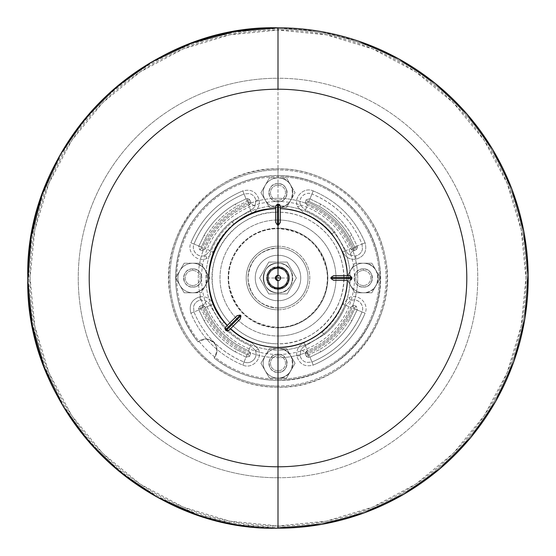 <?xml version="1.0" encoding="UTF-8"?>
<svg xmlns="http://www.w3.org/2000/svg" width="556" height="556" viewBox="0 0 556 556"><rect width="100%" height="100%" fill="white"/><g stroke="black" fill="none" stroke-linecap="round" stroke-linejoin="round"><path stroke-width="0.42" stroke-dasharray="2.78 2.08" d="M268.312 278A9.688 9.688 0 0 0 278 287.688A9.688 9.688 0 0 0 287.688 278L268.312 278L287.688 278A9.688 9.688 0 0 0 278 268.312A9.688 9.688 0 0 0 268.312 278L268.312 278A9.688 9.688 0 0 0 278 287.688A9.688 9.688 0 0 0 287.688 278L287.688 278A9.688 9.688 0 0 1 278 287.688A9.688 9.688 0 0 1 268.312 278A9.688 9.688 0 0 1 278 268.312A9.688 9.688 0 0 1 287.688 278L287.688 278A9.688 9.688 0 0 0 278 268.312A9.688 9.688 0 0 0 268.312 278L267.102 278A10.898 10.898 0 0 0 278 288.898A10.898 10.898 0 0 0 288.898 278L287.688 278A9.688 9.688 0 0 1 278 287.688A9.688 9.688 0 0 1 268.312 278A9.688 9.688 0 0 1 278 268.312A9.688 9.688 0 0 1 287.688 278L288.898 278A10.898 10.898 0 0 0 278 267.102A10.898 10.898 0 0 0 267.102 278L268.312 278M288.898 278A10.898 10.898 0 0 1 278 288.898A10.898 10.898 0 0 1 267.102 278C266.428 292.053 289.572 292.053 288.898 278C289.572 263.947 266.428 263.947 267.102 278C266.428 263.947 289.572 263.947 288.898 278C289.572 292.053 266.428 292.053 267.102 278C266.428 263.947 289.572 263.947 288.898 278M278 292.783C297.071 293.7 297.071 262.3 278 263.217C258.929 262.3 258.929 293.7 278 292.783A14.783 14.783 0 0 1 263.217 278A14.783 14.783 0 0 1 278 263.217L278 262.078L268.805 262.078L259.617 278L268.805 293.922L278 293.922L278 292.783L278 293.922L287.195 293.922L296.383 278L287.195 262.078L278 262.078L278 263.217A14.783 14.783 0 0 1 292.783 278A14.783 14.783 0 0 1 278 292.783A14.783 14.783 0 0 0 292.783 278A14.783 14.783 0 0 0 278 263.217L278 262.078L287.195 262.078L268.805 262.078L259.617 278L268.805 293.922L278 293.922L268.805 293.922L259.617 278L268.805 262.078L287.195 262.078L296.383 278L287.195 262.078L296.383 278L287.195 293.922L278 293.922L287.195 293.922L296.383 278L287.195 293.922L278 293.922L278 292.783L278 293.922L268.805 293.922L259.617 278L268.805 262.078L278 262.078L278 263.217A14.783 14.783 0 0 0 263.217 278A14.783 14.783 0 0 0 278 292.783C258.929 293.7 258.929 262.3 278 263.217C297.071 262.3 297.071 293.7 278 292.783M267.784 278C267.151 291.177 288.849 291.177 288.216 278C288.849 264.823 267.151 264.823 267.784 278L267.784 278A10.216 10.216 0 0 0 278 288.216A10.216 10.216 0 0 0 288.216 278L288.216 278A10.216 10.216 0 0 1 278 288.216A10.216 10.216 0 0 1 267.784 278A10.216 10.216 0 0 1 278 267.784A10.216 10.216 0 0 1 288.216 278L288.216 278A10.216 10.216 0 0 0 278 267.784A10.216 10.216 0 0 0 267.784 278L267.784 278A10.216 10.216 0 0 1 278 267.784A10.216 10.216 0 0 1 288.216 278A10.216 10.216 0 0 1 278 288.216A10.216 10.216 0 0 1 267.784 278M278 289.37A11.37 11.37 0 0 0 289.37 278A11.37 11.37 0 0 0 278 266.63A11.37 11.37 0 0 0 266.63 278A11.37 11.37 0 0 0 278 289.37A11.37 11.37 0 0 1 266.63 278A11.37 11.37 0 0 1 278 266.63A11.37 11.37 0 0 1 289.37 278A11.37 11.37 0 0 1 278 289.37L278 347.375L278 289.37A11.37 11.37 0 0 0 289.37 278A11.37 11.37 0 0 0 278 266.63A11.37 11.37 0 0 0 266.63 278A11.37 11.37 0 0 0 278 289.37A11.37 11.37 0 0 1 266.63 278A11.37 11.37 0 0 1 278 266.63L278 267.784A10.216 10.216 0 0 0 267.784 278A10.216 10.216 0 0 0 278 288.216L278 289.37L278 288.216A10.216 10.216 0 0 0 288.216 278A10.216 10.216 0 0 0 278 267.784L278 266.63A11.37 11.37 0 0 1 289.37 278A11.37 11.37 0 0 1 278 289.37M280.273 205.901L280.273 208.667L279.835 204.712M275.727 222.442L275.727 210.884M225.409 327.373L237.106 315.676L225.409 327.373L224.881 328.526M226.049 330.591L227.189 331.119M230.58 328.638L240.435 318.776M350.099 280.273L351.288 279.835M333.558 275.727L345.116 275.727M280.273 210.884L280.266 222.685M278 225.048L278.556 225.048M280.273 222.303L280.273 214.901M280.273 214.018L280.273 211.711M344.289 275.727L341.982 275.727M341.099 275.727L333.808 275.727M330.952 278L330.952 278.556M333.697 280.273L341.099 280.273M341.982 280.273L344.289 280.273M345.116 280.273L347.333 280.273M240.95 315.836L240.56 315.44L240.95 315.836M275.727 211.711L275.727 214.018M275.727 214.901L275.727 222.191M280.606 278L275.394 278M278 525.927A247.927 247.927 0 0 1 30.073 278A247.927 247.927 0 0 1 278 30.073L278 28.94A249.06 249.06 0 0 0 28.94 278A249.06 249.06 0 0 0 278 527.06L278 525.927L326.365 521.16L372.874 507.051L415.742 484.144L453.307 453.307L484.144 415.742L507.051 372.874L521.16 326.365L525.927 278L521.16 229.635L507.051 183.126L484.144 140.258L453.307 102.693L415.742 71.856L372.874 48.949L326.365 34.84L278 30.073L229.635 34.84L183.126 48.949L140.258 71.856L102.693 102.693L71.856 140.258L48.949 183.126L34.84 229.635L30.073 278L34.84 326.365L48.949 372.874L71.856 415.742L102.693 453.307L140.258 484.144L183.126 507.051L229.635 521.16L278 525.927L278 527.06A249.06 249.06 0 0 0 527.06 278A249.06 249.06 0 0 0 278 28.94L278 30.073A247.927 247.927 0 0 1 525.927 278A247.927 247.927 0 0 1 278 525.927M358.641 41.151L318.866 31.157L278 27.8A250.2 250.2 0 0 1 528.2 278A250.2 250.2 0 0 1 278 528.2L278 477.757A199.757 199.757 0 0 1 78.243 278A199.757 199.757 0 0 1 278 78.243L278 27.8A250.2 250.2 0 0 0 27.8 278A250.2 250.2 0 0 0 278 528.2A250.2 250.2 0 0 0 528.2 278A250.2 250.2 0 0 0 278 27.8L278 78.243A199.757 199.757 0 0 1 477.757 278A199.757 199.757 0 0 1 278 477.757L278 528.2A250.2 250.2 0 0 0 528.2 278A250.2 250.2 0 0 0 278 27.8L278 28.94A249.06 249.06 0 0 1 527.06 278A249.06 249.06 0 0 1 278 527.06L278 528.2A250.2 250.2 0 0 1 27.8 278A250.2 250.2 0 0 1 278 27.8A250.2 250.2 0 0 0 27.8 278A250.2 250.2 0 0 0 278 528.2A250.2 250.2 0 0 0 528.2 278A250.2 250.2 0 0 0 278 27.8A250.2 250.2 0 0 1 528.2 278A250.2 250.2 0 0 1 278 528.2L278 527.06A249.06 249.06 0 0 1 28.94 278A249.06 249.06 0 0 1 278 28.94L278 27.8A250.2 250.2 0 0 0 27.8 278A250.2 250.2 0 0 0 278 528.2L237.134 524.843L197.359 514.849M278 198.29A79.71 79.71 0 0 1 357.71 278A79.71 79.71 0 0 1 278 357.71L278 477.757A199.757 199.757 0 0 0 477.757 278A199.757 199.757 0 0 0 278 78.243L278 198.29L278 78.243A199.757 199.757 0 0 0 78.243 278A199.757 199.757 0 0 0 278 477.757L278 357.71A79.71 79.71 0 0 1 198.29 278A79.71 79.71 0 0 1 278 198.29L278 201.522A76.478 76.478 0 0 1 354.478 278A76.478 76.478 0 0 1 278 354.478L278 357.71A79.71 79.71 0 0 0 357.71 278A79.71 79.71 0 0 0 278 198.29A79.71 79.71 0 0 0 198.29 278A79.71 79.71 0 0 0 278 357.71L278 354.478A76.478 76.478 0 0 1 201.522 278A76.478 76.478 0 0 1 278 201.522L278 198.29M278 350.169L278 354.478A76.478 76.478 0 0 0 354.478 278A76.478 76.478 0 0 0 278 201.522L278 205.831A72.169 72.169 0 0 1 350.169 278A72.169 72.169 0 0 1 278 350.169A72.169 72.169 0 0 1 205.831 278A72.169 72.169 0 0 1 278 205.831L278 201.522A76.478 76.478 0 0 0 201.522 278A76.478 76.478 0 0 0 278 354.478L278 350.169A72.169 72.169 0 0 0 350.169 278A72.169 72.169 0 0 0 278 205.831L278 212.218A65.782 65.782 0 0 1 343.782 278A65.782 65.782 0 0 1 278 343.782L278 350.169L278 343.782A65.782 65.782 0 0 1 212.218 278A65.782 65.782 0 0 1 278 212.218L278 205.831A72.169 72.169 0 0 0 205.831 278A72.169 72.169 0 0 0 278 350.169M278 288.216A10.216 10.216 0 0 1 267.784 278A10.216 10.216 0 0 1 278 267.784L278 288.216L278 267.784A10.216 10.216 0 0 1 288.216 278A10.216 10.216 0 0 1 278 288.216M214.102 357.96A11.37 11.37 0 0 0 205.623 339A11.37 11.37 0 0 0 198.04 341.898A102.353 102.353 0 0 1 278 175.647A102.353 102.353 0 0 1 380.353 278A102.353 102.353 0 0 1 214.102 357.96A11.37 11.37 0 0 0 205.623 339A11.37 11.37 0 0 1 214.102 357.96A102.353 102.353 0 0 0 278 380.353A102.353 102.353 0 0 1 214.102 357.96C232.86 372.666 254.161 380.13 278 380.353A102.353 102.353 0 0 0 380.353 278A102.353 102.353 0 0 0 278 175.647A102.353 102.353 0 0 1 380.353 278A102.353 102.353 0 0 1 278 380.353C338.277 382.257 389.951 322.39 379.255 263.037C373.041 214.143 327.275 174.64 278 175.647A102.353 102.353 0 0 0 198.04 341.898A102.353 102.353 0 0 1 278 175.647C233.36 174.931 190.937 207.034 179.498 250.193C170.928 283.741 177.107 314.314 198.04 341.898A11.37 11.37 0 0 1 205.623 339A11.37 11.37 0 0 0 198.04 341.898L205.623 339C216.506 341.718 219.328 348.035 214.102 357.96M363.297 268.902C351.559 268.339 351.559 287.66 363.297 287.098C375.036 287.66 375.029 268.339 363.297 268.902A9.098 9.098 0 0 0 354.2 278A9.098 9.098 0 0 0 363.297 287.098A9.098 9.098 0 0 1 354.2 278A9.098 9.098 0 0 1 363.297 268.902C375.036 268.339 375.036 287.66 363.297 287.098C375.036 287.66 375.036 268.339 363.297 268.902L363.297 270.473A7.527 7.527 0 0 0 355.77 278A7.527 7.527 0 0 0 363.297 285.527L363.297 287.098A9.098 9.098 0 0 1 354.2 278A9.098 9.098 0 0 1 363.297 268.902A9.098 9.098 0 0 1 372.395 278A9.098 9.098 0 0 1 363.297 287.098L363.297 285.527A7.527 7.527 0 0 0 370.824 278A7.527 7.527 0 0 0 363.297 270.473L363.297 268.902M192.703 268.902C180.964 268.339 180.971 287.66 192.703 287.098C204.441 287.66 204.441 268.339 192.703 268.902A9.098 9.098 0 0 0 183.605 278A9.098 9.098 0 0 0 192.703 287.098A9.098 9.098 0 0 1 183.605 278A9.098 9.098 0 0 1 192.703 268.902C204.441 268.339 204.441 287.66 192.703 287.098C204.441 287.66 204.441 268.339 192.703 268.902L192.703 270.473A7.527 7.527 0 0 0 185.176 278A7.527 7.527 0 0 0 192.703 285.527L192.703 287.098A9.098 9.098 0 0 1 183.605 278A9.098 9.098 0 0 1 192.703 268.902A9.098 9.098 0 0 1 201.8 278A9.098 9.098 0 0 1 192.703 287.098L192.703 285.527A7.527 7.527 0 0 0 200.23 278A7.527 7.527 0 0 0 192.703 270.473L192.703 268.902M278 354.2C266.261 353.637 266.261 372.958 278 372.395C289.739 372.958 289.739 353.637 278 354.2A9.098 9.098 0 0 0 268.902 363.297A9.098 9.098 0 0 0 278 372.395A9.098 9.098 0 0 1 268.902 363.297A9.098 9.098 0 0 1 278 354.2C289.739 353.637 289.739 372.958 278 372.395C289.739 372.958 289.739 353.637 278 354.2L278 355.77A7.527 7.527 0 0 0 270.473 363.297A7.527 7.527 0 0 0 278 370.824L278 372.395A9.098 9.098 0 0 1 268.902 363.297A9.098 9.098 0 0 1 278 354.2A9.098 9.098 0 0 1 287.098 363.297A9.098 9.098 0 0 1 278 372.395L278 370.824A7.527 7.527 0 0 0 285.527 363.297A7.527 7.527 0 0 0 278 355.77L278 354.2M278 183.605C266.261 183.042 266.261 202.363 278 201.8C289.739 202.363 289.739 183.042 278 183.605A9.098 9.098 0 0 0 268.902 192.703A9.098 9.098 0 0 0 278 201.8A9.098 9.098 0 0 1 268.902 192.703A9.098 9.098 0 0 1 278 183.605C289.739 183.042 289.739 202.363 278 201.8C289.739 202.363 289.739 183.042 278 183.605L278 185.176A7.527 7.527 0 0 0 270.473 192.703A7.527 7.527 0 0 0 278 200.23L278 201.8A9.098 9.098 0 0 1 268.902 192.703A9.098 9.098 0 0 1 278 183.605A9.098 9.098 0 0 1 287.098 192.703A9.098 9.098 0 0 1 278 201.8L278 200.23A7.527 7.527 0 0 0 285.527 192.703A7.527 7.527 0 0 0 278 185.176L278 183.605M278 212.218C237.815 210.856 204.101 252.271 213.587 291.351C219.196 321.159 247.677 344.338 278 343.782C318.185 345.144 351.899 303.729 342.413 264.649C336.804 234.84 308.323 211.662 278 212.218M278 387.178C227.189 388.13 179.581 348.883 170.824 298.829C156.034 234.285 211.822 166.612 278 168.822C328.811 167.87 376.419 207.117 385.176 257.171C399.966 321.715 344.178 389.388 278 387.178L278 386.038A108.038 108.038 0 0 1 169.962 278A108.038 108.038 0 0 1 278 169.962L278 168.822A109.178 109.178 0 0 0 168.822 278A109.178 109.178 0 0 0 278 387.178A109.178 109.178 0 0 0 387.178 278A109.178 109.178 0 0 0 278 168.822L278 169.962A108.038 108.038 0 0 1 386.038 278A108.038 108.038 0 0 1 278 386.038L278 387.178M363.297 270.473A7.527 7.527 0 0 1 370.824 278A7.527 7.527 0 0 1 363.297 285.527A7.527 7.527 0 0 1 355.77 278A7.527 7.527 0 0 1 363.297 270.473M192.703 270.473A7.527 7.527 0 0 1 200.23 278A7.527 7.527 0 0 1 192.703 285.527A7.527 7.527 0 0 1 185.176 278A7.527 7.527 0 0 1 192.703 270.473M278 355.77A7.527 7.527 0 0 1 285.527 363.297A7.527 7.527 0 0 1 278 370.824A7.527 7.527 0 0 1 270.473 363.297A7.527 7.527 0 0 1 278 355.77M278 185.176A7.527 7.527 0 0 1 285.527 192.703A7.527 7.527 0 0 1 278 200.23A7.527 7.527 0 0 1 270.473 192.703A7.527 7.527 0 0 1 278 185.176M278 379.234A101.234 101.234 0 0 1 176.766 278A101.234 101.234 0 0 1 278 176.766L278 169.962A108.038 108.038 0 0 0 169.962 278A108.038 108.038 0 0 0 278 386.038L278 379.234L278 386.038A108.038 108.038 0 0 0 386.038 278A108.038 108.038 0 0 0 278 169.962L278 176.766A101.234 101.234 0 0 1 379.234 278A101.234 101.234 0 0 1 278 379.234A101.234 101.234 0 0 0 379.234 278A101.234 101.234 0 0 0 278 176.766A101.234 101.234 0 0 0 176.766 278A101.234 101.234 0 0 0 278 379.234M363.297 292.783A14.783 14.783 0 0 1 348.508 278A14.783 14.783 0 0 1 363.297 263.217A14.783 14.783 0 0 1 378.08 278A14.783 14.783 0 0 1 350.488 285.395A14.783 14.783 0 0 1 363.297 263.217A14.783 14.783 0 0 0 348.508 278A14.783 14.783 0 0 0 363.297 292.783C382.368 293.7 382.368 262.3 363.297 263.217C368.878 263.398 373.145 265.865 376.099 270.605A14.783 14.783 0 0 1 363.297 292.783L354.763 292.783L346.221 278L354.763 263.217L363.297 263.217C357.71 263.398 353.442 265.865 350.488 270.605C347.861 275.533 347.861 280.467 350.488 285.395C353.442 290.135 357.71 292.602 363.297 292.783C368.878 292.602 373.145 290.135 376.099 285.395L371.832 292.783L354.763 292.783L350.488 285.395L354.763 292.783L363.297 292.783A14.783 14.783 0 0 1 350.495 285.395L346.221 278L350.488 270.605L346.221 278L350.488 285.395A14.783 14.783 0 0 1 350.488 270.612L354.763 263.217L350.488 270.605A14.783 14.783 0 0 1 363.297 263.217L371.832 263.217L376.099 270.605L380.367 278L376.099 285.395C378.733 280.467 378.733 275.533 376.099 270.605C373.145 265.865 368.878 263.398 363.297 263.217L354.763 263.217L371.832 263.217L354.763 263.217L350.488 270.605L346.221 278L350.488 285.395L354.763 292.783L371.832 292.783L380.367 278L376.099 285.395A14.783 14.783 0 0 1 363.297 292.783A14.783 14.783 0 0 0 376.099 285.395L380.367 278L376.099 270.605L380.367 278L371.832 263.217L363.297 263.217A14.783 14.783 0 0 1 376.099 285.388A14.783 14.783 0 0 0 363.297 263.217A14.783 14.783 0 0 0 350.488 285.395C353.442 290.135 357.71 292.602 363.297 292.783M192.703 292.783A14.783 14.783 0 0 1 177.92 278A14.783 14.783 0 0 1 192.703 263.217A14.783 14.783 0 0 1 207.492 278A14.783 14.783 0 0 1 179.901 285.395A14.783 14.783 0 0 1 192.703 263.217A14.783 14.783 0 0 0 177.92 278A14.783 14.783 0 0 0 192.703 292.783C211.78 293.7 211.78 262.3 192.703 263.217C198.29 263.398 202.558 265.865 205.511 270.605A14.783 14.783 0 0 1 192.703 292.783L184.168 292.783L175.633 278L184.168 263.217L192.703 263.217C187.122 263.398 182.855 265.865 179.901 270.605C177.267 275.533 177.267 280.467 179.901 285.395C182.855 290.135 187.122 292.602 192.703 292.783C198.29 292.602 202.558 290.135 205.511 285.395L201.237 292.783L184.168 292.783L179.901 285.395L184.168 292.783L192.703 292.783A14.783 14.783 0 0 1 179.901 285.395L175.633 278L179.901 270.605L175.633 278L179.901 285.395A14.783 14.783 0 0 1 179.901 270.612L184.168 263.217L179.901 270.605A14.783 14.783 0 0 1 192.703 263.217L201.237 263.217L205.511 270.605L209.779 278L205.511 285.395C208.139 280.467 208.139 275.533 205.511 270.605C202.558 265.865 198.29 263.398 192.703 263.217L201.237 263.217L184.168 263.217L179.901 270.605L175.633 278L179.901 285.395L184.168 292.783L201.237 292.783L209.779 278L205.511 285.395A14.783 14.783 0 0 1 192.703 292.783A14.783 14.783 0 0 0 205.511 285.395L209.779 278L205.511 270.605L209.779 278L201.237 263.217L192.703 263.217A14.783 14.783 0 0 1 205.511 285.388A14.783 14.783 0 0 0 192.703 263.217A14.783 14.783 0 0 0 179.901 285.395C182.855 290.135 187.122 292.602 192.703 292.783M278 378.08A14.783 14.783 0 0 1 263.217 363.297A14.783 14.783 0 0 1 278 348.508A14.783 14.783 0 0 1 292.783 363.297A14.783 14.783 0 0 1 265.198 370.685A14.783 14.783 0 0 1 265.198 355.903C268.145 351.163 272.419 348.695 278 348.508A14.783 14.783 0 0 0 263.217 363.297A14.783 14.783 0 0 0 278 378.08C297.071 378.997 297.071 347.597 278 348.508C283.581 348.695 287.855 351.163 290.802 355.903A14.783 14.783 0 0 1 278 378.08L269.465 378.08L260.931 363.297L269.465 348.508L278 348.508C272.419 348.695 268.145 351.163 265.198 355.903C262.564 360.83 262.564 365.758 265.198 370.685C268.145 375.432 272.419 377.892 278 378.08C283.581 377.892 287.855 375.432 290.802 370.685L286.535 378.08L269.465 378.08L265.198 370.685L269.465 378.08L278 378.08A14.783 14.783 0 0 1 265.198 370.685L260.931 363.297L265.198 355.903L260.931 363.297L265.198 370.685A14.783 14.783 0 0 1 265.198 355.903L269.465 348.508L265.198 355.903A14.783 14.783 0 0 1 278 348.508L286.535 348.508L295.069 363.297L290.802 370.685C293.436 365.758 293.436 360.83 290.802 355.903C287.855 351.163 283.581 348.695 278 348.508L269.465 348.508L286.535 348.508L269.465 348.508L260.931 363.297L269.465 378.08L286.535 378.08L290.802 370.685A14.783 14.783 0 0 1 278 378.08A14.783 14.783 0 0 0 290.802 370.685L295.069 363.297L286.535 348.508L295.069 363.297L286.535 348.508L278 348.508A14.783 14.783 0 0 1 290.802 370.685A14.783 14.783 0 0 0 278 348.508A14.783 14.783 0 0 0 265.198 370.685C268.145 375.432 272.419 377.892 278 378.08M278 207.492A14.783 14.783 0 0 1 263.217 192.703A14.783 14.783 0 0 1 278 177.92A14.783 14.783 0 0 1 292.783 192.703A14.783 14.783 0 0 1 265.198 200.097A14.783 14.783 0 0 1 278 177.92A14.783 14.783 0 0 0 263.217 192.703A14.783 14.783 0 0 0 278 207.492C297.071 208.403 297.071 177.003 278 177.92C283.581 178.108 287.855 180.568 290.802 185.315A14.783 14.783 0 0 1 278 207.492L269.465 207.492L260.931 192.703L269.465 177.92L278 177.92C272.419 178.108 268.145 180.568 265.198 185.315C262.564 190.242 262.564 195.17 265.198 200.097C268.145 204.837 272.419 207.305 278 207.492C283.581 207.305 287.855 204.837 290.802 200.097L286.535 207.492L269.465 207.492L265.198 200.097L269.465 207.492L278 207.492A14.783 14.783 0 0 1 265.198 200.097L260.931 192.703L265.198 185.315L260.931 192.703L265.198 200.097A14.783 14.783 0 0 1 265.198 185.315L269.465 177.92L265.198 185.315A14.783 14.783 0 0 1 278 177.92L286.535 177.92L295.069 192.703L290.802 200.097C293.436 195.17 293.436 190.242 290.802 185.315C287.855 180.568 283.581 178.108 278 177.92L269.465 177.92L286.535 177.92L269.465 177.92L260.931 192.703L269.465 207.492L286.535 207.492L295.069 192.703L290.802 200.097A14.783 14.783 0 0 1 278 207.492A14.783 14.783 0 0 0 290.802 200.097L295.069 192.703L286.535 177.92L295.069 192.703L286.535 177.92L278 177.92A14.783 14.783 0 0 1 290.802 200.097A14.783 14.783 0 0 0 278 177.92A14.783 14.783 0 0 0 265.198 200.097C268.145 204.837 272.419 207.305 278 207.492M233.826 223.929C224.596 231.539 217.743 240.845 213.261 251.84L206.776 258.415C197.505 262.981 186.538 252.16 190.896 242.812C201.189 218.459 218.494 201.154 242.812 190.903C251.062 188.783 256.518 191.764 259.172 199.84C259.895 206.04 257.449 210.509 251.84 213.261L233.826 223.929L231.734 221.364C222.052 229.35 214.873 239.101 210.196 250.603L213.261 251.84C217.73 240.859 224.589 231.553 233.826 223.929L251.84 213.261L250.603 210.196L231.734 221.364L233.826 223.929M199.84 296.828C206.04 296.105 210.509 298.551 213.261 304.16L223.929 322.174C231.539 331.404 240.845 338.256 251.84 342.739L258.415 349.224C262.981 358.495 252.16 369.462 242.812 365.104C218.459 354.811 201.154 337.506 190.903 313.188C188.783 304.938 191.764 299.482 199.84 296.828L200.445 300.073L206.366 301.032L208.653 302.888L210.196 305.397L213.261 304.16C210.509 298.551 206.033 296.105 199.84 296.828C191.764 299.475 188.783 304.931 190.903 313.188L193.961 311.951L193.557 306.655C194.579 303.096 196.873 300.9 200.445 300.073L199.84 296.828M322.174 332.071C331.404 324.461 338.256 315.155 342.739 304.16L349.224 297.585C358.495 293.019 369.462 303.84 365.104 313.188C354.811 337.541 337.506 354.846 313.188 365.097C304.938 367.217 299.482 364.236 296.828 356.16C296.105 349.96 298.551 345.491 304.16 342.739L322.174 332.071L324.266 334.636C333.947 326.65 341.127 316.899 345.804 305.397L342.739 304.16C338.27 315.141 331.411 324.447 322.174 332.071L304.16 342.739L305.397 345.804L324.266 334.636L322.174 332.071M313.188 190.896C337.541 201.189 354.846 218.494 365.097 242.812C367.217 251.062 364.236 256.518 356.16 259.172C349.96 259.895 345.491 257.449 342.739 251.84L332.071 233.826C324.461 224.596 315.155 217.743 304.16 213.261L297.585 206.776C293.019 197.505 303.84 186.538 313.188 190.896L311.951 193.961C335.456 203.899 352.15 220.593 362.039 244.049L365.097 242.812C354.853 218.501 337.548 201.196 313.188 190.896C303.84 186.545 293.012 197.505 297.585 206.776L300.608 205.491C299.302 201.939 299.906 198.756 302.422 195.948C305.216 193.363 308.392 192.703 311.951 193.961L313.188 190.896M278 220.002A57.998 57.998 0 0 1 335.998 278A57.998 57.998 0 0 1 278 335.998A57.998 57.998 0 0 1 220.002 278A57.998 57.998 0 0 1 278 220.002L278 228.148A49.852 49.852 0 0 1 327.852 278A49.852 49.852 0 0 1 278 327.852L278 335.998A57.998 57.998 0 0 0 335.998 278A57.998 57.998 0 0 0 278 220.002A57.998 57.998 0 0 0 220.002 278A57.998 57.998 0 0 0 278 335.998L278 327.852A49.852 49.852 0 0 1 228.148 278A49.852 49.852 0 0 1 278 228.148L278 220.002M253.112 208.653L250.603 210.196L251.84 213.261C257.449 210.509 259.895 206.033 259.172 199.84L255.927 200.445L254.968 206.366L253.112 208.653L254.968 206.366L250.547 203.301L248.622 205.289C228.426 213.831 213.984 228.273 205.289 248.622L210.196 250.603L205.498 255.392L210.196 250.603C215.054 238.816 222.233 229.065 231.734 221.364L250.603 210.196L248.622 205.289L250.603 210.196L253.112 208.653M255.927 200.445L259.172 199.84C256.524 191.764 251.069 188.783 242.812 190.903L244.049 193.961L249.345 193.557C252.904 194.579 255.1 196.873 255.927 200.445C255.169 196.928 252.98 194.635 249.345 193.557L244.049 193.961L242.812 190.903C218.501 201.147 201.196 218.452 190.896 242.812L193.961 244.049C203.899 220.544 220.593 203.85 244.049 193.961L246.03 198.867L247.441 198.624L249.338 199.277L250.777 201.897L250.547 203.301L254.968 206.366L255.927 200.445M206.776 258.415L205.491 255.392C201.939 256.698 198.756 256.094 195.948 253.578C193.363 250.784 192.703 247.608 193.961 244.049L190.896 242.812C186.545 252.16 197.505 262.988 206.776 258.415L213.261 251.84L205.289 248.622L202.989 250.652L199.743 249.873L198.763 246.329L204.128 235.264C211.912 222.011 222.289 211.634 235.264 204.128L246.03 198.867L244.049 193.961C220.391 203.969 203.698 220.662 193.961 244.049L198.867 246.03L193.961 244.049C192.654 247.309 193.314 250.485 195.948 253.578C198.631 256.094 201.814 256.698 205.498 255.392L206.776 258.415M242.812 365.104L244.049 362.039C220.544 352.101 203.85 335.407 193.961 311.951L190.903 313.188C201.147 337.499 218.452 354.804 242.812 365.104C252.16 369.455 262.988 358.495 258.415 349.224L255.392 350.509C256.698 354.061 256.094 357.244 253.578 360.052C250.784 362.637 247.608 363.297 244.049 362.039L242.812 365.104M255.392 350.509L250.603 345.804L255.392 350.502C256.698 354.186 256.094 357.369 253.578 360.052C250.485 362.686 247.309 363.346 244.049 362.039L246.03 357.133L235.264 351.872C222.011 344.088 211.634 333.711 204.128 320.736L198.867 309.97L198.624 308.559L199.277 306.662L201.897 305.223L202.738 305.293L204.462 306.168L205.289 307.378L210.196 305.397L221.364 324.266C229.35 333.947 239.101 341.127 250.603 345.804L248.622 350.711L250.652 353.011L249.873 356.257L246.03 357.133L244.049 362.039C220.662 352.302 203.969 335.609 193.961 311.951L198.867 309.97L193.961 311.951L193.557 306.655C194.635 303.02 196.928 300.831 200.445 300.073L206.366 301.032L203.301 305.452L206.366 301.032L208.653 302.888L210.196 305.397L205.289 307.378C213.831 327.574 228.273 342.016 248.622 350.711L250.603 345.804C238.816 340.946 229.065 333.767 221.364 324.266L223.929 322.174L221.364 324.266L210.196 305.397L213.261 304.16L223.929 322.174C231.553 331.411 240.859 338.27 251.84 342.739L258.415 349.224L255.392 350.509M302.888 347.347L305.397 345.804L304.16 342.739C298.551 345.491 296.105 349.967 296.828 356.16L300.073 355.555L301.032 349.634L302.888 347.347L301.032 349.634L305.452 352.699L307.378 350.711C327.574 342.169 342.016 327.727 350.711 307.378L345.804 305.397L350.502 300.608L345.804 305.397C340.946 317.184 333.767 326.935 324.266 334.636L305.397 345.804L307.378 350.711L305.397 345.804L302.888 347.347M300.073 355.555L296.828 356.16C299.475 364.236 304.931 367.217 313.188 365.097L311.951 362.039L306.655 362.442C303.096 361.421 300.9 359.127 300.073 355.555C300.831 359.072 303.02 361.365 306.655 362.442L311.951 362.039L313.188 365.097C337.499 354.853 354.804 337.548 365.104 313.188L362.039 311.951C352.101 335.456 335.407 352.15 311.951 362.039L309.97 357.133L308.559 357.376L306.662 356.723L305.223 354.102L305.452 352.699L301.032 349.634L300.073 355.555M349.224 297.585L350.509 300.608C354.061 299.302 357.244 299.906 360.052 302.422C362.637 305.216 363.297 308.392 362.039 311.951L365.104 313.188C369.455 303.84 358.495 293.012 349.224 297.585L342.739 304.16L350.711 307.378L353.011 305.348L356.257 306.127L357.237 309.671L351.872 320.736C344.088 333.989 333.711 344.366 320.736 351.872L309.97 357.133L311.951 362.039C335.609 352.031 352.302 335.337 362.039 311.951L357.133 309.97L362.039 311.951C363.346 308.691 362.686 305.515 360.052 302.422C357.369 299.906 354.186 299.302 350.502 300.608L349.224 297.585M300.608 205.491L305.397 210.196L300.608 205.498C299.302 201.814 299.906 198.631 302.422 195.948C305.515 193.314 308.691 192.654 311.951 193.961L309.97 198.867L320.736 204.128C333.989 211.912 344.366 222.289 351.872 235.264L357.133 246.03L362.039 244.049L362.442 249.345C361.421 252.904 359.127 255.1 355.555 255.927L349.634 254.968L347.347 253.112L334.636 231.734C326.65 222.052 316.899 214.873 305.397 210.196L307.378 205.289L305.348 202.989L306.127 199.743L309.97 198.867L311.951 193.961C335.337 203.698 352.031 220.391 362.039 244.049L357.133 246.03L357.376 247.441L356.723 249.338L354.102 250.777L351.538 249.832L350.711 248.622C342.169 228.426 327.727 213.984 307.378 205.289L305.397 210.196C317.184 215.054 326.935 222.233 334.636 231.734L332.071 233.826L334.636 231.734L345.804 250.603L342.739 251.84L350.711 248.622L345.804 250.603L347.347 253.112L349.634 254.968L352.699 250.547L349.634 254.968L355.555 255.927L356.16 259.172L355.555 255.927C359.072 255.169 361.365 252.98 362.442 249.345L362.039 244.049L365.097 242.812C367.217 251.069 364.236 256.524 356.16 259.172C349.967 259.895 345.491 257.449 342.739 251.84L332.071 233.826C324.447 224.589 315.141 217.73 304.16 213.261L297.585 206.776L300.608 205.491M278 327.331L278 327.852A49.852 49.852 0 0 0 327.852 278A49.852 49.852 0 0 0 278 228.148L278 228.669A49.331 49.331 0 0 1 327.331 278A49.331 49.331 0 0 1 278 327.331A49.331 49.331 0 0 1 228.669 278A49.331 49.331 0 0 1 278 228.669L278 228.148A49.852 49.852 0 0 0 228.148 278A49.852 49.852 0 0 0 278 327.852L278 327.331C307.127 328.255 332.057 299.253 326.768 270.598C320.812 244.64 304.556 230.664 278 228.669C248.873 227.745 223.943 256.747 229.232 285.402C235.188 311.36 251.444 325.336 278 327.331M249.832 204.462L247.858 202.662C226.646 211.85 211.44 226.994 202.238 248.101L202.989 250.652L205.289 248.622C213.845 228.328 228.294 213.879 248.622 205.289L249.832 204.462L250.707 202.738L248.115 202.182L247.858 202.662L249.832 204.462M248.115 202.182L250.707 202.738L250.777 201.897L248.115 202.182L250.777 201.897L249.338 199.277L247.83 201.453L248.129 201.995L247.83 201.453L249.338 199.277L247.441 198.624L247.309 201.286L247.83 201.453L247.309 201.286L247.441 198.624L246.53 198.707L246.044 198.867L247.309 201.286L246.044 198.867L235.264 204.128L236.592 206.415L247.024 201.321L236.592 206.415L235.264 204.128C222.191 211.753 211.815 222.129 204.128 235.264L206.415 236.592C213.865 223.859 223.922 213.803 236.592 206.415C223.901 213.831 213.845 223.887 206.415 236.592L204.128 235.264L198.867 246.03L201.314 247.045L206.415 236.592L201.314 247.052L198.763 246.329L199.743 249.873L201.55 247.941L201.314 247.045L201.55 247.941L199.743 249.873L202.989 250.652L202.238 248.101L201.55 247.941L202.238 248.101C211.461 226.98 226.667 211.836 247.858 202.662L248.115 202.182M204.462 306.168L202.662 308.142C211.85 329.354 226.994 344.56 248.101 353.762L250.652 353.011L248.622 350.711C228.328 342.155 213.879 327.706 205.289 307.378L204.462 306.168L202.738 305.293L202.182 307.885L202.662 308.142L204.462 306.168M202.182 307.885L202.738 305.293L201.897 305.223L202.182 307.885L201.897 305.223L199.277 306.662L201.453 308.17L201.995 307.871L201.453 308.17L199.277 306.662L198.624 308.559L201.286 308.691L201.453 308.17L201.286 308.691L198.624 308.559L198.707 309.47L198.867 309.956L201.286 308.691L198.867 309.956L204.128 320.736L206.415 319.408L201.321 308.976L206.415 319.408L204.128 320.736C211.753 333.808 222.129 344.185 235.264 351.872L236.592 349.585C223.859 342.135 213.803 332.078 206.415 319.408C213.831 332.099 223.887 342.155 236.592 349.585L235.264 351.872L246.03 357.133L247.045 354.686L236.592 349.585L247.052 354.686L246.329 357.237L249.873 356.257L247.941 354.45L247.045 354.686L247.941 354.45L249.873 356.257L250.652 353.011L248.101 353.762L247.941 354.45L248.101 353.762C226.98 344.539 211.836 329.333 202.662 308.142L202.182 307.885M306.168 351.538L308.142 353.338C329.354 344.15 344.56 329.006 353.762 307.899L353.011 305.348L350.711 307.378C342.155 327.672 327.706 342.121 307.378 350.711L306.168 351.538L305.293 353.262L307.885 353.818L308.142 353.338L306.168 351.538M307.885 353.818L305.293 353.262L305.223 354.102L307.885 353.818L305.223 354.102L306.662 356.723L308.17 354.547L307.871 354.005L308.17 354.547L306.662 356.723L308.559 357.376L308.691 354.714L308.17 354.547L308.691 354.714L308.559 357.376L309.47 357.293L309.956 357.133L308.691 354.714L309.956 357.133L320.736 351.872L319.408 349.585L308.976 354.679L319.408 349.585L320.736 351.872C333.808 344.247 344.185 333.871 351.872 320.736L349.585 319.408C342.135 332.14 332.078 342.197 319.408 349.585C332.099 342.169 342.155 332.113 349.585 319.408L351.872 320.736L357.133 309.97L354.686 308.955L349.585 319.408L354.686 308.948L357.237 309.671L356.257 306.127L354.45 308.059L354.686 308.955L354.45 308.059L356.257 306.127L353.011 305.348L353.762 307.899L354.45 308.059L353.762 307.899C344.539 329.02 329.333 344.164 308.142 353.338L307.885 353.818M354.679 247.024L357.133 246.044L351.872 235.264L349.585 236.592L354.679 247.024L354.547 247.83L353.338 247.858C344.15 226.646 329.006 211.44 307.899 202.238L308.059 201.55L308.955 201.314L319.408 206.415C332.14 213.865 342.197 223.922 349.585 236.592L351.872 235.264C344.247 222.191 333.871 211.815 320.736 204.128L319.408 206.415L320.736 204.128L309.671 198.763L308.955 201.314L309.671 198.763L306.127 199.743L308.059 201.55L306.127 199.743L305.348 202.989L307.899 202.238L305.348 202.989L307.378 205.289C327.672 213.845 342.121 228.294 350.711 248.622L351.538 249.832L353.338 247.858L351.538 249.832L353.262 250.707L353.818 248.115L353.262 250.707L354.102 250.777L354.005 248.129L354.102 250.777L356.723 249.338L354.547 247.83L356.723 249.338L357.376 247.441L354.714 247.309L357.376 247.441L357.293 246.53L357.133 246.044L354.679 247.024L349.585 236.592C342.169 223.901 332.113 213.845 319.408 206.415L308.948 201.314L308.059 201.55L307.899 202.238C329.02 211.461 344.164 226.667 353.338 247.858L354.547 247.83L354.679 247.024M278 246.197A31.803 31.803 0 0 1 309.803 278A31.803 31.803 0 0 1 278 309.803A31.803 31.803 0 0 1 246.197 278A31.803 31.803 0 0 1 278 246.197A31.803 31.803 0 0 0 246.197 278A31.803 31.803 0 0 0 278 309.803L278 308.024A30.024 30.024 0 0 1 247.976 278A30.024 30.024 0 0 1 278 247.976L278 246.197L278 247.976A30.024 30.024 0 0 1 308.024 278A30.024 30.024 0 0 1 278 308.024L278 309.803A31.803 31.803 0 0 0 309.803 278A31.803 31.803 0 0 0 278 246.197M278 308.024C259.763 306.245 249.755 296.237 247.976 278C249.755 259.763 259.763 249.755 278 247.976C259.763 249.755 249.755 259.763 247.976 278C249.755 296.237 259.763 306.245 278 308.024A30.024 30.024 0 0 0 308.024 278A30.024 30.024 0 0 0 278 247.976A30.024 30.024 0 0 1 308.024 278A30.024 30.024 0 0 1 278 308.024L278 300.747A22.747 22.747 0 0 1 255.253 278A22.747 22.747 0 0 1 278 255.253L278 247.976A30.024 30.024 0 0 0 247.976 278A30.024 30.024 0 0 0 278 308.024A30.024 30.024 0 0 0 308.024 278A30.024 30.024 0 0 0 278 247.976L278 255.253A22.747 22.747 0 0 1 300.747 278A22.747 22.747 0 0 1 278 300.747L278 308.024M278 300.747A22.747 22.747 0 0 0 300.747 278A22.747 22.747 0 0 0 278 255.253A22.747 22.747 0 0 0 255.253 278A22.747 22.747 0 0 0 278 300.747"/><path stroke-width="0.83" d="M279.835 204.712L277.548 204.08L275.727 205.901L275.727 222.442L277.444 225.048L278 225.048L278 275.394L278 225.048L277.548 225.048A1.821 0.417 180 0 0 277.444 225.055L275.727 222.442L275.727 205.901L277.548 204.08L277.548 225.048L277.548 204.08L278.452 204.08L278.452 225.048L278 225.048L278.452 225.048L278.452 204.08L280.273 205.901L280.273 222.442L280.273 205.901M275.727 208.667C218.362 207.548 186.01 285.645 227.362 325.42A69.375 69.375 0 0 1 275.727 208.667M224.881 328.526L226.049 330.591L240.88 315.759A1.821 0.417 45 0 0 240.95 315.829L240.164 315.05L237.044 315.738M227.189 331.119L228.627 330.591L240.324 318.894L240.95 315.836L240.324 318.894L230.58 328.638C244.014 340.891 259.819 347.139 278 347.375C314.244 348.264 347.034 316.524 347.333 280.273L333.558 280.273L330.952 278.556L333.558 280.273L347.333 280.273A69.375 69.375 0 0 1 278 347.375L278 280.606A2.606 2.606 0 0 0 280.606 278A2.606 2.606 0 0 0 278 275.394A2.606 2.606 0 0 0 275.394 278L278 280.606L278 347.375A69.375 69.375 0 0 1 230.58 328.638M351.288 279.835L351.92 277.548L350.099 275.727L333.558 275.727L330.952 277.444L330.952 278L330.952 277.548A1.821 0.417 -90 0 0 330.945 277.444L333.558 275.727L350.099 275.727L351.92 277.548L330.952 277.548L351.92 277.548L351.92 278.452L330.952 278.452L330.952 278L330.952 278.452L351.92 278.452L350.099 280.273M347.333 275.727C347 240.303 315.697 209 280.273 208.667A69.375 69.375 0 0 1 347.333 275.727M280.273 222.442L278.556 225.048L280.273 222.303M280.273 214.901L280.273 214.018M280.273 211.711L280.273 210.884M345.116 275.727L344.289 275.727M341.982 275.727L341.099 275.727M341.099 280.273L341.982 280.273M344.289 280.273L345.116 280.273M330.952 278.556A1.821 0.417 -90 0 0 330.952 278.452L330.952 277.444M347.333 280.273L333.558 280.273M240.261 318.956L228.627 330.591L226.049 330.591L225.409 329.951L240.241 315.12L240.88 315.759L226.049 330.591M275.727 210.884L275.727 211.711M275.727 214.018L275.727 214.901M240.164 315.05A1.821 0.417 45 0 0 240.241 315.12L225.409 329.951L225.409 327.373L237.106 315.676L240.164 315.05L240.56 315.44L240.164 315.05M237.106 315.676L225.409 327.373M278.556 225.048A1.821 0.417 180 0 0 278.452 225.048L277.444 225.048M278 278L280.606 278A2.606 2.606 0 0 1 278 280.606A2.606 2.606 0 0 1 275.394 278L278 278M275.394 278L278 275.394A2.606 2.606 0 0 1 280.606 278M197.359 514.849L157.174 497.092L120.708 472.572L89.099 442.062L63.308 406.485L44.146 366.946L32.192 324.662L27.821 280.94L31.157 237.134L42.117 194.579L60.347 154.603L85.29 118.428L116.176 87.181L152.052 61.813L191.813 43.111L234.229 31.657L278 27.8A250.2 250.2 0 0 0 27.8 278A250.2 250.2 0 0 0 278 528.2C144.303 531.647 24.353 411.697 27.8 278C24.353 144.303 144.303 24.353 278 27.8L278 89.21A188.79 188.79 0 0 0 89.21 278A188.79 188.79 0 0 0 278 466.79L278 528.2A250.2 250.2 0 0 0 528.2 278A250.2 250.2 0 0 0 278 27.8A250.2 250.2 0 0 1 528.2 278A250.2 250.2 0 0 1 278 528.2A250.2 250.2 0 0 1 27.8 278A250.2 250.2 0 0 1 278 27.8L278 89.21A188.79 188.79 0 0 1 466.79 278A188.79 188.79 0 0 1 278 466.79A188.79 188.79 0 0 0 466.79 278A188.79 188.79 0 0 0 278 89.21A188.79 188.79 0 0 0 89.21 278A188.79 188.79 0 0 0 278 466.79L278 347.375L278 528.2L321.771 524.343L364.187 512.889L403.948 494.187L439.824 468.819L470.71 437.572L495.653 401.397L513.883 361.421L524.843 318.866L528.179 275.06L523.808 231.338L511.854 189.054L492.692 149.515L466.901 113.938L435.292 83.428L398.826 58.908L358.641 41.151"/></g></svg>
